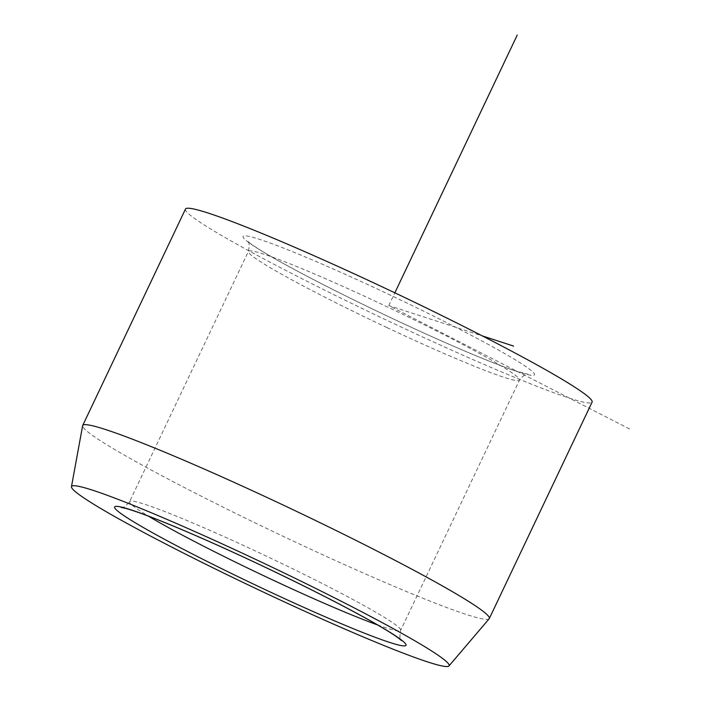 <?xml version="1.0" encoding="UTF-8"?>
<svg xmlns="http://www.w3.org/2000/svg" width="701" height="701" viewBox="0 0 701 701"><rect width="100%" height="100%" fill="white"/><g stroke="black" fill="none" stroke-linecap="round" stroke-linejoin="round"><path stroke-width="0.53" stroke-dasharray="3.5 2.63" d="M489.184 618.755A225.056 14.134 25.4 0 1 290.407 539.735A225.056 14.134 25.4 0 1 82.63 425.709M185.476 209.056A225.056 14.134 -154.6 0 0 393.182 323.301A225.056 14.134 -154.6 0 0 592.082 402.12M629.533 428.951L388.775 305.583L482.402 335.945M388.775 305.583L394.838 292.825M377.55 624.933A150.04 9.42 -154.6 0 0 400.674 630.339A150.04 9.42 -154.6 0 0 262.2 554.167A150.04 9.42 -154.6 0 0 129.597 501.618A150.04 9.42 -154.6 0 0 148.402 516.12M391.929 318.28A161.291 10.129 -154.6 0 0 534.512 374.211A161.291 10.129 -154.6 0 0 385.62 292.895A161.291 10.129 -154.6 0 0 243.045 236.964A161.291 10.129 -154.6 0 0 391.929 318.28M386.891 327.542A150.04 9.42 -154.6 0 0 519.494 380.091A150.04 9.42 -154.6 0 0 381.029 303.927A150.04 9.42 -154.6 0 0 248.426 251.379A150.04 9.42 -154.6 0 0 386.891 327.542M121.159 507.445C122.622 508.462 125.435 506.525 129.597 501.618L248.426 251.379C249.591 245.052 249.319 241.643 247.602 241.153L250.827 243.782C256.364 247.847 266.196 253.841 280.321 261.771C310.263 278.42 347.459 297.25 391.912 318.245C442.129 341.939 490.972 362.741 514.569 370.584L527.932 374.264C526.469 373.247 523.656 375.193 519.494 380.091L400.674 630.339C399.5 636.657 399.78 640.066 401.489 640.556"/><path stroke-width="1.05" d="M256.233 559.678A208.977 13.126 25.4 0 1 448.973 665.95A208.977 13.126 25.4 0 1 264.4 592.573A208.977 13.126 25.4 0 1 71.467 486.696A208.977 13.126 25.4 0 1 256.233 559.678M71.467 486.696L82.63 425.709A225.056 14.134 25.4 0 1 82.7 425.481A225.056 14.134 25.4 0 1 281.609 504.308A225.056 14.134 25.4 0 1 489.316 618.554A225.056 14.134 25.4 0 1 489.184 618.755L448.973 665.95M489.316 618.554L592.082 402.12A225.056 14.134 -154.6 0 0 384.376 287.874A225.056 14.134 -154.6 0 0 185.476 209.056L82.7 425.481M482.402 335.945L513.614 346.066M394.838 292.825L517.242 35.05M148.402 516.12A150.04 9.42 -154.6 0 0 268.071 577.79A150.04 9.42 -154.6 0 0 377.55 624.933M263.471 588.822A161.291 10.129 -154.6 0 0 406.045 644.745A161.291 10.129 -154.6 0 0 257.162 563.429A161.291 10.129 -154.6 0 0 114.587 507.506A161.291 10.129 -154.6 0 0 263.471 588.822M401.48 640.539L398.264 637.936C392.735 633.87 382.904 627.868 368.779 619.938C338.828 603.289 301.632 584.468 257.188 563.464C218.493 545.29 185.371 530.727 157.813 519.774C142.741 513.833 131.876 510.004 125.225 508.286L121.177 507.445"/></g></svg>
